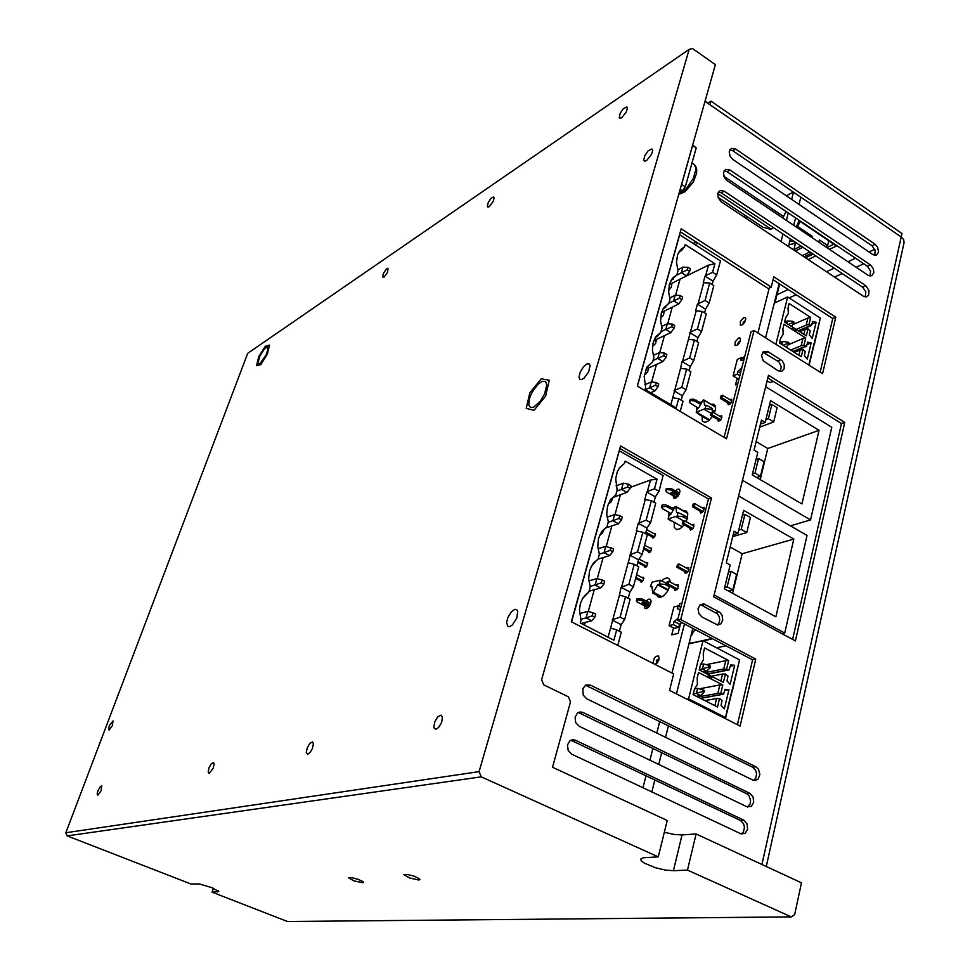 <?xml version="1.0" encoding="UTF-8"?>
<svg xmlns="http://www.w3.org/2000/svg" width="970" height="970" viewBox="0 0 970 970"><rect width="100%" height="100%" fill="white"/><g stroke="black" fill="none" stroke-linecap="round" stroke-linejoin="round"><path stroke-width="1.45" d="M694.459 164.694L696.108 168.816L693.344 178.431L686.481 188.495L678.854 194.121M738.497 338.045L739.831 337.912L740.522 338.894L739.807 342.095L737.37 345.077L735.066 345.599L735.09 341.864L738.497 338.045M743.723 317.724L744.996 317.542L745.76 318.548L745.021 321.737L742.583 324.695L740.292 325.205L740.34 321.519L743.723 317.724M729.598 399.482L731.768 399.228L731.089 402.671L728.288 404.745L727.585 402.708M711.155 404.357L713.653 404.175L715.302 405.933L715.508 409.073L714.369 413.062M712.574 416.397L708.342 420.968L704.875 422.411L702.341 421.016L702.11 416.288M699.988 402.356L702.025 401.871M696.618 410.48L696.533 407.085M719.619 416.191L721.789 415.912L721.134 419.343L718.358 421.429L717.642 419.416M701.819 507.662L704.099 507.358L703.565 510.911L700.74 513.082L699.891 510.984M675.605 490.808L677.63 489.28L679.218 489.28L679.994 491.075L679.291 494.045L675.168 498.374L673.629 497.949L673.216 495.828M671.955 507.746L674.696 507.358M668.888 515.894L668.827 512.293M691.61 524.673L693.889 524.346L693.38 527.898L690.567 530.081L689.718 527.995M683.462 510.826L686.226 511.02L687.754 513.518L687.536 517.725L686.117 521.605M684.117 524.867L680.249 528.614L676.611 529.644L674.247 527.341L674.283 522.806M645.802 562.697L647.669 562.879L647.111 565.558L645.147 567.438L644.019 565.934M649.718 548.014L651.573 548.195L651.003 550.875L649.039 552.742L647.924 551.239M653.598 533.439L655.441 533.621L654.859 536.289L652.895 538.132L651.804 536.653M641.849 577.477L643.583 577.32L643.195 580.351L641.231 582.242L640.091 580.739M639.594 558.174L639.776 559.447M686.336 567.947L688.676 567.608L688.215 571.233L685.39 573.464L684.468 571.318M675.993 585.116L678.333 584.752L677.909 588.378L675.096 590.621L674.162 588.499M652.968 663.395L654.277 658.23L656.156 656.302L658.218 656.011L659.042 657.296L658.715 660.291L655.247 664.547M661.637 580.836L664.68 578.496L667.699 577.914L669.555 579.187L670.379 582.109M669.846 586.171L667.336 591.627L663.589 595.81L659.794 597.375L657.987 596.829L656.799 595.168M631.894 589.033L629.857 592.221M646.323 601.036L648.384 599.266L650.215 599.169L651.112 601.012L650.53 604.092L648.7 607.062L646.432 608.626L644.771 608.19L644.274 605.801M793.521 240.996L789.689 241.578L793.521 240.996M788.949 244.525L792.805 243.931L795.388 242.245M791.387 239.566L790.186 239.626L791.387 239.566M673.168 510.099L666.305 506.498L661.407 506.764L662.389 508.68L671.204 513.615M673.871 508.826L665.432 504.739L662.304 504.909L661.297 507.007M683.595 515.228L684.759 516.27L684.117 516.889L677.133 516.052L678.066 512.5L683.595 515.228M666.899 584.595L659.43 583.879L660.388 580.218L666.754 583.491M678.066 512.5L676.575 512.584L675.896 506.704L674.999 506.861L670.706 514.512L668.997 515.482L668.075 519.011L671.022 520.999M649.306 606.311L644.347 603.752L641.776 603.679L648.154 607.608M649.73 605.668L643.971 602.807L642.213 602.758L642.14 603.486M650.773 603.388L641.885 598.902L636.938 598.975L637.035 601.861L647.984 607.753M650.203 604.819L641.485 600.43L638.381 599.933L636.429 600.709M660.388 580.218L652.192 582.085L650.349 586.401L651.816 586.413L652.822 592.949L657.696 584.789L659.43 583.879M700.643 404.357L694.241 400.792L691.258 400.452L689.403 401.277L690.119 403.205L698.133 408.03M701.31 403.156L693.38 399.131L690.288 399.446L689.282 401.556M711.471 407.824L712.611 408.831L711.992 409.401L705.19 408.552L706.075 405.193L711.471 407.824M706.075 405.193L704.584 405.411L703.82 400.016L702.874 400.367L698.739 407.788L697.054 408.843L696.169 412.189L699.079 414.481M678.151 496.009L673.41 493.378L670.876 493.427L676.83 497.44M678.551 495.415L673.326 492.566L671.482 492.457L671.119 493.233M679.655 493.099L671.07 488.48L666.184 488.795L666.232 491.741L676.514 497.695M679.097 494.445L670.682 489.935L667.651 489.523L665.687 490.48M743.59 361.022L742.474 360.064L740.813 360.307L741.516 357.554L737.321 359.361L733.09 375.875L737.285 374.117L737.988 371.352L741.868 367.8M695.805 629.87L693.174 631.458L692.398 634.574L691.198 634.853M680.091 610.542L678.952 609.087L677.339 608.978L678.127 605.874L673.883 606.953L669.106 625.601L674.38 628.366L678.636 627.347L679.424 624.219L682.043 622.619M669.106 625.601L673.35 624.583L674.15 621.455L678.139 618.205M773.429 381.452L770.216 382.386L766.943 381.355M814.23 343.78L809.016 365.193M787.713 342.01L787.361 343.453L788.622 344.241L788.974 342.81L787.713 342.01L782.487 341.586L779.431 342.883L780.583 338.203L783.202 334.347L782.899 328.842L784.039 324.198L805.755 338.057L804.045 345.162L806.567 346.157L807.695 342.107L811.199 342.871L807.319 359.13L804.409 355.808L805.258 351.552L802.99 349.527L800.165 350.037L798.928 355.19M796.115 329.388L806.203 325.023L809.004 324.489L811.405 325.58L812.63 321.494L816.11 322.282L812.278 338.372L809.38 335.05L810.229 330.843L807.974 328.806L805.161 329.339L803.936 334.395M809.004 324.489L810.702 317.457L789.144 303.525L788.004 308.12L788.319 313.54L785.724 317.384L784.585 322.016L806.276 335.875L807.974 328.806M814.533 343.659L820.305 318.257L814.703 341.27M686.93 699.212L688.615 698.909L725.524 717.533L724.311 718.055M732.326 690.034L725.633 717.606M719.558 698.509L717.533 706.972L693.113 694.605L694.471 689.064L697.454 684.323L697.212 677.969L698.57 672.465L722.82 684.929L720.807 693.344L723.596 694.12L724.954 689.282L728.894 689.609L724.299 708.84L721.074 705.493L722.092 700.473L719.558 698.509L716.612 698.545L714.902 705.651M704.753 672.731L723.741 668.961L729.016 669.906L730.786 664.899L734.702 665.262L730.155 684.274L726.954 680.928L727.961 675.969L725.451 673.992L722.517 674.065L720.843 681.025M726.676 668.888L728.676 660.57L704.596 647.984L703.262 653.428L703.517 659.673L700.558 664.389L699.2 669.882L723.438 682.359L725.451 673.992M732.629 689.973L739.467 659.988L732.859 687.209M799.304 220.408L796.14 226.931M785.506 212.794L782.826 217.983M717.982 197.31L762.966 227.21L770.532 229.272L773.599 227.72M782.754 217.947L786.015 211.448M679.194 251.909L681.328 250.781L684.602 246.695L680.467 249.787L677.557 254.867L676.478 262.385L677.981 270.545L676.793 274.862L672.465 278.208L669.276 284.489L668.645 292.394L670.076 299.063L668.863 303.428L663.759 307.817L661.297 313.128L660.619 321.191L662.061 327.993L660.825 332.419L655.781 336.76L652.834 343.732L652.458 350.412L653.913 357.348L652.677 361.846L646.857 367.363L644.165 376.578L645.656 387.151L645.026 389.431L676.211 407.885L678.673 398.694L672.683 397.845L670.828 404.696M671.81 279.736L676.793 274.862M681.328 250.781L678.733 252.248M668.633 290.103L671.216 287.375L671.943 283.301M664.353 307.963L668.863 303.428M673.519 278.851L670.985 280.306M660.776 317.942L663.456 315.226L664.256 311.14M652.81 346.193L655.574 343.489L656.46 339.379M665.614 307.344L663.14 308.763M656.823 336.602L660.825 332.419M657.575 336.25L655.187 337.633M647.135 366.927L652.677 361.846M644.723 374.844L647.584 372.153L648.554 368.03M619.393 467.989L624.498 463.466L619.818 467.431L617.296 471.735L615.647 478.683L617.126 490.068L615.792 494.882L610.239 500.083L607.45 506.534L606.771 514.112L608.299 521.896L606.941 526.783L601.485 531.875L598.551 538.483L597.799 546.243L599.339 554.222L597.957 559.181L592.609 564.14L589.505 570.906L588.681 578.872L590.233 587.056L588.838 592.088L582.594 598.466L580.339 603.837L579.417 609.912L580.981 620.4L580.278 622.958L613.913 640.139L616.665 629.857L610.579 628.014L608.105 637.169M610.857 499.211L615.792 494.882M608.154 504.206L611.245 501.854L612.725 498.046M602.2 530.893L606.941 526.783M599.715 535.076L602.418 533.051L603.995 529.729M591.276 566.334L594.998 562.054M593.434 563.061L597.957 559.181M584.546 595.713L588.838 592.088M582.934 597.92L585.601 595.083M362.598 882.748L363.532 882.397L362.962 881.584L358.088 879.281L351.649 877.559L348.497 877.717L353.929 880.833L362.598 882.748M418.737 879.984L419.852 879.572L419.258 878.674L414.081 876.213L407.242 874.443L403.896 874.697L409.534 878.008L418.737 879.984M791.217 916.893L687.512 870.041L696.12 833.897L801.426 882.773L794.685 914.564L791.217 916.893L287.496 921.5L212.03 892.194L218.674 891.576L211.981 887.647L199.214 883.961L191.102 884.07L67.148 835.946L481.241 776.861L658.29 856.849L643.51 857.735L640.576 859.19L641.388 861.008L644.48 863.227L655.599 867.738L665.42 870.054L673.459 870.696L682.08 834.94L674.089 834.442L664.341 832.212M646.505 160.632L651.525 154.485L652.64 150.665L651.973 149.016L648.251 150.726L644.783 155.624L643.728 160.111L644.601 161.165L646.505 160.632M109.186 730.034L112.374 725.536L112.956 720.928L109.44 725.439L108.519 728.834L109.186 730.034M533.803 407.157L540.351 401.216L544.534 394.099L546.716 385.163L545.989 382.338L544.776 381.331L542.133 381.489L538.277 384.071L533.439 390.025L530.857 394.863L529.196 399.64L528.929 405.314L530.651 407.533L533.803 407.157M259.972 363.629L266.277 354.68L268.12 348.909L267.575 346.799L264.422 348.812L259.875 356.148L258.02 362.865L258.59 364.005L259.972 363.629M383.962 277.238L387.491 272.437L388.061 268.241L386.024 269.43L383.514 273.322L382.592 276.862L383.962 277.238M489.098 206.731L493.124 201.457L494.118 198.183L493.657 196.874L491.062 198.28L488.237 202.512L487.267 206.343L487.861 207.143L489.098 206.731M621.637 117.855L626.305 111.999L627.396 108.434L626.838 106.93L623.383 108.652L620.145 113.296L619.248 117.964L621.637 117.855M436.015 729.197L438.561 727.536L441.58 722.541L442.49 717.327L441.265 715.181L437.749 716.818L434.754 721.801L433.845 727.003L434.414 728.64L436.015 729.197M307.769 754.272L310.558 751.883L312.437 748.343L313.395 743.711L312.461 741.892L309.818 743.372L307.223 747.821L306.277 752.441L307.769 754.272M209.205 773.539L213.218 768.191L214.188 764.02L213.57 762.493L211.387 763.778L209.096 767.816L208.138 771.974L209.205 773.539M97.849 795.303L101.171 790.647L101.729 785.736L100.092 786.852L98.128 790.392L97.17 794.006L97.849 795.303M514.73 609.427L516.561 609.548L517.725 611.258L516.804 618.096L512.439 624.862L509.953 626.499L507.928 626.45L506.57 622.558L507.746 617.708L511.493 611.67L514.73 609.427M586.789 364.017L589.069 363.811L590.099 365.508L588.669 371.837L584.146 377.997L581.782 379.452L579.963 379.355L579.005 377.16L580.278 371.862L583.77 366.442L586.789 364.017M875.158 244.319L877.632 247.241L878.529 251.97L876.553 255.11L873.085 254.758L732.786 159.444L730.216 156.534L729.161 151.841L731.283 148.349L735.284 148.774L875.158 244.319L872.066 245.774L875.182 250.345L874.746 255.365M729.804 149.744L732.702 150.714L735.624 148.992M870.466 264.895L873.376 268.763L873.849 272.618L871.812 275.783L868.368 275.431L727.076 180.541L724.469 177.607L723.426 172.854L725.609 169.338L729.61 169.75L870.466 264.895L867.362 266.301L870.514 270.945L870.005 276.038M724.117 170.708L727.015 171.654L729.937 169.968M721.292 201.881L718.224 197.977L717.8 193.236L720.164 190.447L724.19 191.175L865.725 285.677L868.962 290.576L868.599 295.123L866.537 296.856L863.591 296.323L721.292 201.881M718.382 191.902L721.256 192.824L724.19 191.175M721.256 192.824L862.609 287.059L865.798 291.764L865.216 296.917M747.53 807.016L750.125 803.851L750.598 800.335L749.058 795.812L746.645 793.69L749.883 793.363L582.727 712.368L580.024 711.944L577.502 712.986L575.064 717.23L575.756 722.601L579.223 726.3L746.997 806.822L751.265 806.409L753.69 802.36L753.12 797.013L749.883 793.363M746.645 793.69L578.241 712.501M717.388 624.947L719.11 622.788L719.728 619.721L719.097 616.447L717.376 613.719L700.328 604.589M780.147 371.534L781.311 366.89L779.007 361.943L762.76 352.171M741.274 833.982L743.481 831.836L744.499 827.228L743.566 823.639L740.522 820.462L743.76 820.196L575.452 740.207L572.615 739.686L570.045 740.692L567.499 744.996L568.153 750.465L571.657 754.211L740.995 833.885L745.057 833.436L747.579 829.338L747.045 823.894L743.76 820.196M740.522 820.462L570.845 740.195M753.714 780.365L755.763 778.219L756.624 773.769L755.666 770.313L752.708 767.234L585.553 685.159M778.013 370.782L781.65 371.364L784.075 368.782L784.221 364.744L782.281 360.901L767.5 351.322L763.378 351.576L761.571 355.614L763.099 360.707L778.013 370.782M702.001 617.065L698.885 613.646L698.085 608.772L699.988 604.868L703.674 603.849L719.825 612.361L722.007 615.198L722.783 620.072L720.855 623.952L717.715 624.995L702.001 617.065M590.39 685.087L585.807 685.014L582.861 688.567L583.273 695.09L586.692 698.739L752.914 780.062L755.485 780.498L758.213 778.983L759.874 774.387L758.528 769.283L755.933 766.846L590.39 685.087L587.408 685.705M904.064 242.585L903.652 239.578L901.203 237.019L705.057 101.389M695.514 165.846L696.666 169.18L696.618 173.327L693.344 182.117L685.123 191.733L678.757 194.449M800.226 221.027L797.267 227.683M800.808 197.177L799.001 204.427M795.618 217.923L793.763 225.331M790.368 238.899L788.464 246.465M779.14 283.689L765.585 337.815M692.835 628.305L676.405 693.914M668.451 725.681L665.541 737.309M661.71 752.574L658.739 764.457M654.895 779.819L651.852 791.944M793.496 192.181L791.665 199.444M788.246 212.951L786.379 220.372M782.948 233.952L781.032 241.53M769.259 288.09L757.922 332.989M684.42 623.868L671.98 673.083M659.77 721.401L656.823 733.053M652.968 748.343L649.961 760.25M646.068 775.624L643.001 787.785M695.126 244.513L697.83 243.082M745.251 217.777L747.203 216.734M786.355 195.843L793.375 192.096M801.062 246.016L793.884 249.545M804.142 256.868L811.793 253.182M825.421 246.598L827.64 245.519L819.371 239.954L818.826 242.173M828.78 240.766L827.64 245.519M802.93 247.265L795.303 251M812.12 236.231L811.817 237.456L812.12 236.231L797.873 226.665L812.12 236.231M809.926 251.933L802.287 255.631M667.239 581.612L666.523 584.401L667.99 583.988L668.718 581.212L667.239 581.612M666.523 584.401L676.745 589.881M668.718 581.212L678.576 586.51M667.99 583.988L677.472 589.069M677.581 564.419L676.866 567.195L678.357 566.759L679.073 563.994L677.581 564.419M676.866 567.195L687.051 572.724M679.073 563.994L688.906 569.341M678.357 566.759L687.791 571.888M682.928 521.12L682.225 523.812L683.704 523.339L684.396 520.647L682.928 521.12M682.225 523.812L692.192 529.365M684.396 520.647L694.084 526.055M683.704 523.339L692.968 528.517M693.138 504.085L692.447 506.776L693.926 506.279L694.629 503.588L693.138 504.085M692.447 506.776L702.377 512.378M694.629 503.588L704.293 509.056M693.926 506.279L703.177 511.505M728.434 591.033L732.823 589.905L736.582 574.434L730.968 571.33L727.173 586.826L732.823 589.905M724.687 587.468L727.173 586.826M728.482 572.009L730.968 571.33M742.45 515.058L744.924 514.294L741.238 529.365L746.779 532.494L750.44 517.446L744.924 514.294M732.714 536.677L746.779 532.494M738.764 530.105L741.238 529.365M690.701 642.698L690.701 643.449M703.371 640.891L712.744 638.793M712.125 638.466L691.452 643.098L689.403 642.019M689.318 642.358L690.616 643.037M650.349 586.401L651.901 587.335M732.568 593.276L742.195 553.7L730.168 546.995M724.36 588.814L775.83 616.823L793.824 539.126L743.602 510.39L737.964 533.367L734.072 531.172L726.275 562.794L730.204 564.976L724.36 588.814M742.195 553.7L793.824 539.126M733.174 534.797L737.964 533.367M636.659 574.713L643.801 578.52M635.944 577.38L642.77 581.018M635.677 578.375L642.067 581.782M639.024 559.047L647.73 563.74M638.054 561.569L646.687 566.213M637.787 562.576L645.971 566.977M644.541 545.201L651.622 549.056M643.837 547.832L650.591 551.506M643.559 548.875L649.851 552.282M639.072 558.962L639.788 559.35M646.614 529.596L655.49 534.47M645.911 532.215L654.459 536.907M645.632 533.27L653.707 537.695M650.991 586.644L651.888 587.117M658.533 584.558L668.391 589.833M657.696 584.789L668.112 590.354M668.075 519.011L677.133 516.052M668.718 519.205L682.431 526.831M676.248 516.755L683.644 520.89M738.582 495.973L807.04 535.391L784.706 633.095L781.953 633.689M714.102 594.925L784.706 633.095M725.972 645.765L716.539 647.802M711.083 412.553L710.416 415.111L711.883 414.529L712.55 411.971L711.083 412.553M710.416 415.111L719.922 420.774M712.55 411.971L721.898 417.561M711.883 414.529L720.795 419.84M721.062 395.821L720.395 398.379L721.874 397.773L722.541 395.226L721.062 395.821M720.395 398.379L729.876 404.09M722.541 395.226L731.877 400.865M721.874 397.773L730.762 403.132M756.806 477.543L760.444 476.331L764.008 461.671L758.588 458.47L754.999 473.13L760.444 476.331M752.526 473.978L754.999 473.13M756.127 459.331L758.588 458.47M769.355 405.387L771.817 404.429L768.313 418.713L773.672 421.95L777.14 407.691L771.817 404.429M759.692 427.164L773.672 421.95M765.863 419.634L768.313 418.713M760.213 479.544L767.767 448.479L756.151 441.544M752.296 474.912L801.972 503.963L819.019 430.304L770.519 400.646L765.172 422.411L761.426 420.143L754.042 450.092L757.837 452.347L752.296 474.912M767.767 448.479L819.019 430.304M760.431 424.193L765.172 422.411M696.169 412.189L705.19 408.552M696.824 412.311L709.628 419.913M704.305 409.291L710.901 413.22M765.633 386.618L831.751 427.285L810.58 519.92L790.417 525.825M742.45 480.32L810.58 519.92M744.79 356.342L742.317 358.051M733.09 375.875L737.952 378.858L739.188 378.336M737.139 378.361L735.49 384.823L737.782 383.877M741.516 357.554L744.075 359.142M737.988 371.352L740.559 372.929M737.285 374.117L739.855 375.705M692.398 634.574L691.404 634.053M693.174 631.458L692.18 630.937M681.946 603.243L679.643 603.837L679 606.335M673.495 627.905L671.725 634.853L678.103 633.361L680.491 623.965L679.424 624.219L674.15 621.455M678.127 605.874L680.904 607.353M673.35 624.583L678.636 627.347M787.361 343.453L783.142 345.223M786.197 347.151L788.622 344.241M779.431 342.883L801.281 356.669L802.99 349.527M738.352 344.192L737.806 343.38L739.201 343.113M738.897 342.895L739.261 341.476L740.037 341.61M811.199 342.871L807.101 344.592M739.261 341.476L737.806 343.38M800.165 350.037L794.503 352.401M744.135 322.525L744.487 321.118L743.044 323.022L744.414 322.731M743.566 323.81L743.044 323.022M775.915 344.326L787.64 296.965L774.278 303.101M805.755 338.057L802.93 338.578L801.22 345.672L804.045 345.162M802.93 338.578L788.089 344.883M790.793 350.049L801.22 345.672M805.161 329.339L799.716 331.691M792.708 327.872L795.024 330.236M795.909 330.515L792.332 329.412L792.829 327.363L795.909 330.515M820.099 317.978L787.64 296.965M792.417 322.78L793.666 323.58L794.018 322.149L792.769 321.349L792.417 322.78L788.428 324.477M791.374 326.356L793.666 323.58M786.937 323.519L787.555 320.997L784.851 322.198M781.796 344.374L782.487 341.586M744.487 321.118L745.251 321.252M816.11 322.282L812.011 324.053M810.702 317.457L807.889 318.002L806.203 325.023M807.889 318.002L792.829 324.598M792.769 321.349L787.555 320.997M702.62 691.622L704.026 692.337L704.438 690.64L703.044 689.925L702.62 691.622L693.259 694.011M704.026 692.337L700.619 695.587L696.375 693.441L697.636 688.288L694.775 688.833M728.894 689.609L724.687 690.373M716.612 698.545L704.96 700.607M700.619 695.587L696.521 696.339M657.442 661.564L657.866 659.903L656.775 660.146L656.338 661.795L657.963 661.916M657.26 662.934L656.338 661.795M688.615 698.909L703.007 640.709L688.942 643.85M722.82 684.929L719.885 684.99L717.861 693.38L720.807 693.344M719.885 684.99L699.382 688.821M697.842 697.006L717.861 693.38M722.517 674.065L711.507 676.211M708.33 675.12L711.18 677.727M711.847 677.848L707.833 677.133L708.427 674.72L711.847 677.848M739.237 659.709L703.007 640.709M708.597 667.166L709.991 667.894L710.404 666.208L709.009 665.481L708.597 667.166L699.261 669.664M709.991 667.894L706.584 671.204L702.365 669.033L703.626 663.941L700.51 664.583M706.584 671.204L703.117 671.895M703.044 689.925L697.636 688.288M657.866 659.903L658.812 660.012M734.702 665.262L730.507 666.099M728.676 660.57L725.742 660.667L723.741 668.961M725.742 660.667L706.16 664.668M709.009 665.481L703.626 663.941M717.715 193.563L771.32 229.247M723.899 176.358L783.602 216.492M712.586 272.267L714.89 263.682L708.476 265.174L705.675 275.553L712.586 272.267L716.709 274.91L720.455 260.869L679.558 234.704M716.709 274.91L713.071 281.167L705.044 276.05L705.675 275.553M708.476 265.174L679.291 279.53M714.89 263.682L685.184 244.573L684.602 246.695M677.751 269.854L682.928 267.162L681.413 272.655L676.526 275.189M682.928 267.162L687.997 267.356L690.337 268.848L689.634 271.406L687.293 269.915L681.413 272.655L686.457 275.856L689.634 271.406M687.997 267.356L687.293 269.915M669.227 284.683L686.457 275.856M713.071 281.167L712.15 284.586M696.921 341.549L697.963 337.645L701.589 331.546L706.293 313.928L702.122 311.309L695.648 310.873L697.466 304.119L705.566 309.2L709.203 303.028L713.835 285.653L709.701 283.022L703.25 282.706L705.044 276.05M709.203 303.028L705.044 300.409L697.466 304.119M709.701 283.022L705.044 300.409M703.771 282.634L698.097 303.634M705.566 309.2L704.596 312.861M651.597 382.01L656.447 364.441M659.697 352.668L664.414 335.608M667.687 323.762L672.259 307.187M675.556 295.268L679.812 279.857M672.683 397.845L674.708 390.34L681.74 387.297L686.02 389.855L690.858 371.716L686.602 369.133L680.625 368.406L674.708 390.34M680.625 368.406L681.983 361.495L689.621 357.906L693.853 360.488L690.24 366.502L689.124 370.661M693.853 360.488L698.63 342.604L694.423 340.009L688.445 339.403L682.613 361.01M688.445 339.403L690.422 332.116L697.381 328.939L701.589 331.546M696.157 310.812L690.422 332.116M679.534 298.117L681.898 299.597L682.613 297.014L680.249 295.523L679.534 298.117L668.948 303.149M680.249 295.523L675.168 295.244L669.736 297.972M675.168 295.244L673.629 300.821L678.721 303.998L661.479 312.498M681.898 299.597L678.721 303.998M697.963 337.645L689.779 332.601M702.122 311.309L697.381 328.939M653.695 340.688L670.876 332.54L674.053 328.212L674.78 325.58L672.392 324.113L667.299 323.725L661.588 326.49M667.299 323.725L665.735 329.388L661.055 331.631M656.326 382.544L658.763 383.999L658.024 386.703L655.587 385.26L656.326 382.544L651.222 381.962L649.609 387.794L655.587 385.26M679.752 234.594L637.423 386.108M678.673 398.694L682.977 401.24L680.249 411.438M690.24 366.502L681.983 361.495M694.423 340.009L689.621 357.906M663.686 355.784L666.099 357.239L666.827 354.571L664.414 353.116L663.686 355.784L653.04 360.525M645.887 369.243L662.922 361.507L657.733 358.379L659.321 352.631L653.331 355.408M664.414 353.116L659.321 352.631M670.876 332.54L665.735 329.388L671.664 326.745L674.053 328.212M672.392 324.113L671.664 326.745M681.219 400.198L682.407 395.784L686.02 389.855M651.222 381.962L644.941 384.738M658.024 386.703L654.847 390.898L649.609 387.794L645.377 389.637M666.099 357.239L662.922 361.507M686.602 369.133L681.74 387.297M682.407 395.784L674.077 390.813M654.847 390.898L650.615 392.741M654.52 488.747L657.09 479.18L650.506 480.017L647.39 491.572L654.52 488.747L658.945 491.244L663.116 475.603L619.175 450.795M658.945 491.244L655.368 496.846L646.76 492.008L647.39 491.572M650.506 480.017L630.439 487.292M657.09 479.18L625.153 461.089L624.498 463.466M616.023 485.885L623.249 483.23L621.552 489.353L616.847 491.062M623.249 483.23L628.39 484.163L630.912 485.57L630.124 488.419L627.602 487.013L621.552 489.353L626.972 492.372L630.124 488.419M628.39 484.163L627.602 487.013M613.525 497.21L626.972 492.372M655.368 496.846L653.938 502.193M636.938 565.74L638.539 559.787L642.079 554.391L647.329 534.725L642.843 532.263L636.284 530.808L638.308 523.291L647.014 528.08L650.579 522.575L655.744 503.212L651.306 500.726L644.759 499.417L646.76 492.008M650.579 522.575L646.105 520.102L638.308 523.291M651.306 500.726L646.105 520.102M645.268 499.453L638.951 522.854M647.014 528.08L645.499 533.73M584.473 625.104L585.201 622.461M588.244 611.452L594.234 589.784M597.302 578.666L603.11 557.604M606.214 546.389L611.864 525.922M614.992 514.609L620.485 494.712M610.579 628.014L612.846 619.636L620.085 617.114L624.692 619.503L630.112 599.23L625.529 596.817L619.454 595.131L612.846 619.636M619.454 595.131L621.043 587.286L628.887 584.279L633.459 586.692L629.918 591.979L628.245 598.247M633.459 586.692L638.781 566.735L634.247 564.297L628.184 562.758L621.685 586.874M628.184 562.758L630.379 554.622L637.569 551.942L642.079 554.391M636.793 530.869L630.379 554.622M618.957 518.465L621.503 519.859L622.303 516.974L619.757 515.567L618.957 518.465L608.178 522.345M619.757 515.567L614.604 514.524L607.099 517.107M614.604 514.524L612.882 520.745L618.363 523.739L605.741 527.971M621.503 519.859L618.363 523.739M638.539 559.787L629.736 555.046M642.843 532.263L637.569 551.942M597.908 559.229L609.609 555.58L612.749 551.784L613.561 548.85L605.826 546.304L598.041 548.802M605.826 546.304L604.08 552.609L599.302 554.125M593.034 612.749L595.665 614.107L594.828 617.138L592.209 615.78L593.034 612.749L587.856 611.342L586.062 617.854L592.209 615.78M619.369 450.723L571.548 621.879M616.665 629.857L621.297 632.234L617.769 645.45M629.918 591.979L621.043 587.286M634.247 564.297L628.887 584.279M601.267 582.837L603.861 584.207L604.686 581.224L602.079 579.854L601.267 582.837L590.039 586.462M589.069 591.263L600.733 587.917L595.143 584.983L596.914 578.569L588.851 580.957M602.079 579.854L596.914 578.569M609.609 555.58L604.08 552.609L610.178 550.402L612.749 551.784M610.991 547.468L610.178 550.402M619.406 631.264L621.176 624.668L624.692 619.503M587.856 611.342L579.526 613.598M594.828 617.138L591.712 620.751L586.062 617.854L580.63 619.296M603.861 584.207L600.733 587.917M625.529 596.817L620.085 617.114M621.176 624.668L612.203 620.036M591.712 620.751L581.297 623.48M65.79 832.709L479.071 771.587L689.173 49.337L247.762 353.383L65.79 832.709L67.148 835.946M212.03 892.194L213.388 888.217M687.512 870.041L673.459 870.696M689.173 49.337L692.507 48.5L715.436 64.663L541.648 679.667L543.746 684.784L568.42 696.799L570.505 701.868L552.548 767.27L667.214 820.487L658.29 856.849M705.178 100.965L708.015 103.438M682.08 834.94L696.12 833.897M481.241 776.861L479.071 771.587M267.393 354.159L269.587 345.041L265.271 346.326L258.796 356.608L256.577 365.702L260.845 364.55L267.393 354.159M534.046 410.274L545.637 396.124L549.214 380.264L541.248 378.736L529.862 392.753L526.237 408.431L534.046 410.274M872.066 245.774L732.702 150.714M867.362 266.301L727.015 171.654M792.66 639.46L841.536 423.538L767.779 377.948M737.382 724.651L752.599 659.794L677.606 620.291L708.5 498.932L619.83 448.455M771.259 287.156L681.195 228.847L637.278 386.024L726.554 438.804L754.042 330.54L822.56 373.729L835.788 317.166L773.854 276.838L771.259 287.156L768.228 288.587L680.37 231.794M724.154 437.397L751.01 331.886L754.042 330.54M820.099 372.177L832.684 318.5L773.114 279.772M673.689 673.956L571.391 621.806L620.509 446.006L711.543 497.925L680.685 619.539L755.775 659.163L740.134 726.033L669.53 690.446L673.689 673.956M844.7 422.423L768.458 375.232L713.641 596.792L795.388 640.94L844.7 422.423L841.536 423.538M833.873 244.185L826.864 247.568M813.224 254.128L805.573 257.814M708.136 103.002L711.01 101.171L901.979 233.479L761.984 864.464M711.01 101.171L709.979 104.796L901.203 237.007M800.117 221.439L836.504 245.968L829.495 249.326M815.843 255.874L808.18 259.548M693.307 243.349L696.011 241.906M743.396 216.54L745.348 215.498M679.255 192.69L682.359 190.896L680.176 189.453M682.359 190.896L685.293 186.834L681.607 184.397L692.604 145.464L696.242 147.925L692.726 145.027M685.293 186.834L696.242 147.925M752.599 659.794L755.775 659.163M677.606 620.291L680.685 619.539M832.684 318.5L835.788 317.166M708.5 498.932L711.543 497.925M668.003 507.213L668.391 505.746M644.868 603.983L645.062 603.219M643.631 599.618L643.231 601.133M665.565 584.716L669.627 586.886M653.513 592.294L661.989 596.805M675.908 506.776L687.73 513.421M684.008 515.458L687.585 517.471M683.171 516.877L687.136 519.096M695.89 401.507L696.254 400.125M673.92 493.621L674.101 492.893M672.756 489.195L672.38 490.638M698.776 414.299L709.058 420.41L698.946 414.42M703.844 400.125L715.557 407.145M711.071 409.388L714.902 411.68M808.883 365.108L814.06 343.356M805.634 346.169L792.999 351.455M810.593 325.496L798.322 330.794M725.487 717.521L732.107 689.706M722.577 694.253L700.304 698.242M728.434 669.797L707.191 673.992M217.668 891.939L218.092 890.69M862.609 287.059L865.725 285.677M874.807 249.278L868.987 251.982M855.455 258.275L847.986 261.742M834.236 268.132L826.513 271.721M788.161 289.557L777.031 294.722M789.119 297.923L796.103 294.722M834.588 277.08L842.324 273.528M856.122 267.211L863.615 263.779M702.062 605.159L705.154 604.383M715.799 612.519L718.915 611.755M777.697 360.864L780.753 359.591M765.027 352.947L768.082 351.649M572.482 740.692L575.452 740.207M579.999 713.023L582.97 712.477M752.708 767.234L755.933 766.846M691.986 163.033L694.593 164.779M779.698 284.052L775.018 302.761M793.775 249.981L795.655 242.415M641.728 603.776L641.922 603.025M652.58 592.925L660.74 597.253M675.763 506.498L687.681 513.191M683.838 515.361L687.585 517.459M670.828 493.548L671.022 492.821M703.711 399.895L715.545 406.988M742.984 360.282L743.675 360.707M679.048 609.148L680.285 609.79M781.565 337.451L780.523 338.457M809.125 365.266L814.266 343.671M806.397 346.266L793.399 351.698M814.812 341.343L820.293 318.305M786.731 316.608L785.651 317.675M811.356 325.593L798.71 331.049M725.73 717.764L732.338 689.961M723.183 694.338L700.582 698.388M732.98 687.281L739.467 659.976M729.052 669.894L707.482 674.138M904.125 242.318L766.312 866.477"/></g></svg>
